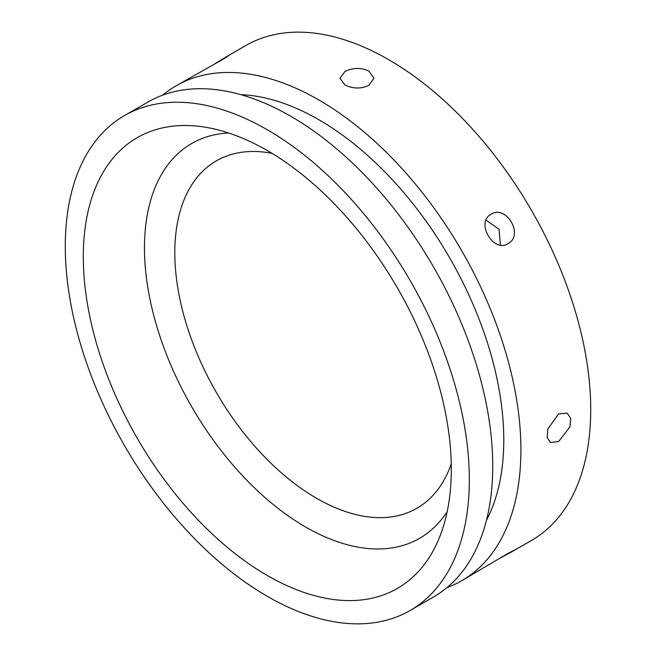 <?xml version="1.0" encoding="UTF-8"?>
<svg xmlns="http://www.w3.org/2000/svg" width="656" height="656" viewBox="0 0 656 656"><rect width="100%" height="100%" fill="white"/><g stroke="black" fill="none" stroke-linecap="round" stroke-linejoin="round"><path stroke-width="0.98" d="M491.065 214.274C506.284 204.27 524.292 235.455 508.023 243.647C493.378 253.323 475.321 222.171 491.065 214.274M500.413 245.041L499.044 229.247L486.055 220.162M344.949 71.496C352.944 67.568 360.939 67.429 368.934 71.086L373.904 78.22L368.934 85.346C360.948 89.011 352.953 88.872 344.949 84.936L339.98 78.22L344.949 71.496M214.258 64.149L226.082 56.941L228.862 55.53L222.819 59.401L176.029 85.838A285.704 164.951 60 0 1 318.882 99.991A285.704 164.951 60 0 1 505.522 351.755A285.704 164.951 60 0 1 461.734 580.691A285.704 164.951 60 0 1 446.957 587.62M461.734 580.691L508.023 553.385L514.394 550.097L511.787 551.794L499.626 558.428M558.609 413.879L567.268 413.141L570.712 418.421L569.998 426.794L558.609 441.57L550.31 442.513L547.186 437.413L547.834 428.999L558.609 413.879M226.082 56.941L245.844 45.526A285.704 164.951 60 0 1 388.696 59.68A285.704 164.951 60 0 1 575.345 311.444A285.704 164.951 60 0 1 531.549 540.388L511.787 551.794M240.76 94.644A261.498 150.978 60 0 1 318.882 119.753A261.498 150.978 60 0 1 486.473 520.233M267.304 129.765A285.704 164.951 60 0 1 453.952 381.53A285.704 164.951 60 0 1 410.156 610.474A285.704 164.951 60 0 1 267.304 596.32A285.704 164.951 60 0 1 80.655 344.556A285.704 164.951 60 0 1 124.451 115.612A285.704 164.951 60 0 1 267.304 129.765M124.451 115.612L147.871 102.09A285.704 164.951 60 0 1 290.723 116.243A285.704 164.951 60 0 1 477.371 368.008A285.704 164.951 60 0 1 433.575 596.952L410.156 610.474M267.304 575.517A260.227 150.24 60 0 1 86.116 295.479A260.227 150.24 60 0 1 204.131 127.01A260.227 150.24 60 0 1 267.304 150.568A260.227 150.24 60 0 1 440.127 535.772A260.227 150.24 60 0 1 267.304 575.517M162.647 95.169A285.704 164.951 60 0 1 176.029 85.838M447.187 511.606A227.919 131.594 60 0 1 305.63 527.014A227.919 131.594 60 0 1 149.445 296.635A227.919 131.594 60 0 1 228.591 132.971M451.246 463.792A200.564 115.792 60 0 1 316.627 498.322A200.564 115.792 60 0 1 176.62 279.817A200.564 115.792 60 0 1 272.027 153.365"/></g></svg>
